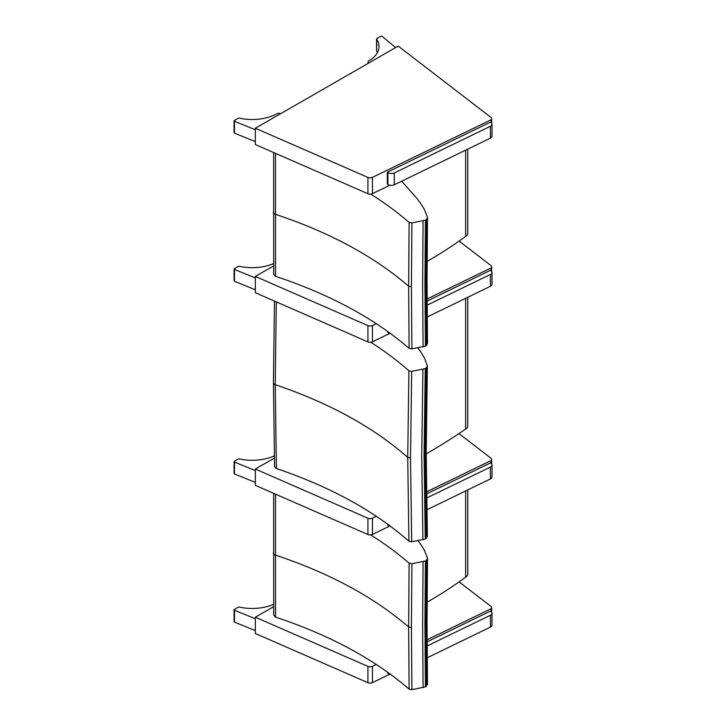 <?xml version="1.0" encoding="UTF-8"?>
<svg xmlns="http://www.w3.org/2000/svg" width="726" height="726" viewBox="0 0 726 726"><rect width="100%" height="100%" fill="white"/><g stroke="black" fill="none" stroke-linecap="round" stroke-linejoin="round"><path stroke-width="1.09" d="M426.18 452.28L427.36 536.242L426.389 538.247A12.623 7.287 180 0 1 425.255 539.019L411.687 541.741L408.901 541.206C374.525 511.022 330.357 486.792 276.397 468.515L274.591 466.7M276.397 468.515L275.245 384.671L276.297 301.871M370.832 342.282C384.816 351.212 397.512 360.722 408.901 370.814L407.731 457.353L408.901 541.206M408.901 370.814L411.687 371.34L410.517 457.888L411.687 541.741M411.687 371.34L425.255 368.626A12.623 7.287 0 0 0 426.389 367.855L427.351 365.722L424.465 358.181A305.564 176.418 0 0 0 421.271 352.727A72.618 41.927 0 0 0 419.664 350.368A345.431 199.432 180 0 1 417.84 347.836M422.904 369.434L421.724 455.992L422.904 539.835M426.389 367.855L425.209 454.403L426.389 538.247M425.255 368.626L424.075 455.175L425.255 539.019M467.771 297.297L467.771 426.053A7.26 4.193 180 0 1 465.647 429.021A621.247 358.68 180 0 1 426.189 453.877M465.647 429.021L465.647 298.332M387.33 523.909L387.911 525.261A4.537 2.623 -0 0 0 390.334 526.123M426.471 494.007L490.368 462.988L490.957 463.388A4.537 2.623 180 0 1 492.019 465.076A4.537 2.623 180 0 1 490.404 467.081L426.534 498.081M426.734 509.843L490.404 478.933A4.537 2.623 -0 0 0 492.019 476.928L492.019 465.076M387.33 331.201L387.911 332.644A4.537 2.623 -0 0 0 390.534 333.524M427.07 301.099L490.368 270.362L490.957 270.762A4.537 2.623 180 0 1 492.019 272.45A4.537 2.623 180 0 1 490.404 274.455L427.088 305.192M427.169 316.999L490.404 286.307A4.537 2.623 -0 0 0 492.019 284.302L492.019 272.45M367.928 518.219L367.928 534.518A3.63 2.096 -0 0 0 372.456 534.454L372.456 518.155A3.63 2.096 180 0 1 367.928 518.219L255.343 469.041L274.364 458.106M367.928 534.518L255.343 485.34L255.343 469.041M389.798 526.032L372.456 534.454M426.443 491.947L491.094 460.556L491.094 463.487M372.456 518.155L376.34 516.268M458.941 433.585L490.93 458.188A3.63 2.096 180 0 1 491.656 459.44A3.63 2.096 180 0 1 491.094 460.556M255.343 482.418L234.489 473.951L234.489 462.099A0.907 0.526 180 0 1 234.371 461.291L238.319 459.023A0.907 0.526 180 0 1 239.29 458.905A35.701 20.609 180 0 0 274.31 455.874M234.099 461.663L234.099 473.524A0.907 0.526 -0 0 0 234.489 473.951M234.489 462.099L255.343 470.566M367.928 325.602L367.928 341.901A3.63 2.096 -0 0 0 372.456 341.828L372.456 325.529A3.63 2.096 180 0 1 367.928 325.602L255.343 276.425L273.584 265.934M367.928 341.901L255.343 292.723L255.343 276.425M389.798 333.406L372.456 341.828M427.06 299.021L491.094 267.939L491.094 270.871M372.456 325.529L376.304 323.66M459.113 241.086L490.93 265.562A3.63 2.096 180 0 1 491.656 266.823A3.63 2.096 180 0 1 491.094 267.939M255.343 289.792L234.489 281.325L234.489 269.473A0.907 0.526 180 0 1 234.371 268.674L238.319 266.397A0.907 0.526 180 0 1 239.29 266.279A35.701 20.609 180 0 0 273.557 263.583M234.099 269.047L234.099 280.898A0.907 0.526 -0 0 0 234.489 281.325M234.489 269.473L255.343 277.94M427.478 683.974L426.543 686.106A12.614 7.278 180 0 1 425.418 686.887L411.905 689.664L409.11 689.146C374.28 659.135 329.758 635.123 275.535 617.109L273.702 615.267M275.535 617.109L275.499 494.143M370.696 534.917C384.78 543.765 397.585 553.194 409.11 563.204L408.638 627.001L409.11 689.146M409.11 563.204L411.905 563.721L411.433 627.518L411.905 689.664M411.905 563.721L425.418 560.944A12.614 7.278 0 0 0 426.543 560.163L427.478 558.031L424.483 550.508A305.573 176.418 -0 0 0 421.198 545.072A72.636 41.936 -0 0 0 419.564 542.712A345.476 199.459 180 0 1 418.031 540.661M423.086 561.77L422.614 625.567L423.086 687.713M426.543 560.163L426.071 623.97L426.543 686.106M425.418 560.944L424.946 624.75L425.418 686.887M465.647 490.948L465.647 577.188A472.263 272.658 180 0 1 427.07 602.199M467.771 489.914L467.771 574.23A7.26 4.193 180 0 1 465.647 577.188M427.478 343.18L426.543 345.322A12.614 7.278 180 0 1 425.418 346.093L411.905 348.879L409.11 348.353C374.28 318.342 329.758 294.329 275.535 276.325L273.702 274.482M275.535 276.325L275.499 153.349M370.696 194.123C384.78 202.971 397.585 212.4 409.11 222.41L408.638 286.216L409.11 348.353M409.11 222.41L411.905 222.927L411.433 286.734L411.905 348.879M411.905 222.927L425.418 220.15A12.614 7.278 0 0 0 426.543 219.37L427.478 217.237L424.483 209.714A305.573 176.418 -0 0 0 421.198 204.278A72.636 41.936 -0 0 0 419.564 201.928A345.476 199.459 180 0 1 417.114 198.606L401.687 181.21M423.086 220.976L422.614 284.783L423.086 346.919M426.543 219.37L426.071 283.176L426.543 345.322M425.418 220.15L424.946 283.957L425.418 346.093M465.647 150.155L465.647 236.395A472.263 272.658 180 0 1 427.07 261.405M467.771 149.129L467.771 233.436A7.26 4.193 180 0 1 465.647 236.395M367.928 666.386L367.928 682.685A3.63 2.096 -0 0 0 372.456 682.621L372.456 666.323A3.63 2.096 180 0 1 367.928 666.386L255.343 617.209L273.584 606.718M367.928 682.685L255.343 633.508L255.343 617.209M389.798 674.2L372.456 682.621M427.06 639.815L491.094 608.733L491.094 611.664M372.456 666.323L376.304 664.453M459.113 581.88L490.93 606.355A3.63 2.096 180 0 1 491.656 607.617A3.63 2.096 180 0 1 491.094 608.733M255.343 630.585L234.489 622.118L234.489 610.267A0.907 0.526 180 0 1 234.371 609.468L238.319 607.19A0.907 0.526 180 0 1 239.29 607.072A35.701 20.609 180 0 0 273.557 604.377M234.099 609.84L234.099 621.692A0.907 0.526 -0 0 0 234.489 622.118M234.489 610.267L255.343 618.733M367.928 177.425L367.928 193.724A3.63 2.096 -0 0 0 372.456 193.661L372.456 177.362A3.63 2.096 180 0 1 367.928 177.425L255.343 128.248L398.22 46.083L490.93 117.394A3.63 2.096 180 0 1 491.656 118.656A3.63 2.096 180 0 1 491.094 119.772L491.094 122.703M367.928 193.724L255.343 144.547L255.343 128.248M389.798 185.239L372.456 193.661M372.456 177.362L491.094 119.772M376.613 50.611A0.907 0.526 -0 0 0 376.613 50.983L376.613 39.131A0.907 0.526 180 0 1 376.821 38.578L380.778 36.3A0.907 0.526 180 0 1 382.166 36.373L395.661 47.553M376.613 39.131A35.701 20.609 180 0 1 378.99 46.518A35.701 20.609 180 0 1 368.572 61.066A1.788 1.035 -0 0 0 368.037 61.801A1.788 1.035 -0 0 0 368.581 62.545L369.089 62.835M368.581 62.545L368.581 63.126M377.475 52.444A35.701 20.609 -0 0 0 376.613 50.983M255.343 141.624L234.489 133.157L234.489 121.306A0.907 0.526 180 0 1 234.371 120.507L238.319 118.229A0.907 0.526 180 0 1 239.29 118.111A35.701 20.609 180 0 0 277.314 113.555A1.788 1.035 -0 0 1 279.864 113.565L280.372 113.855M234.099 120.879L234.099 132.731A0.907 0.526 -0 0 0 234.489 133.157M234.489 121.306L255.343 129.773M387.33 671.995L387.911 673.429A4.537 2.623 -0 0 0 390.534 674.318M427.07 641.884L490.368 611.156L490.957 611.555A4.537 2.623 180 0 1 492.019 613.243A4.537 2.623 180 0 1 490.404 615.249L427.088 645.986M427.169 657.792L490.404 627.101A4.537 2.623 -0 0 0 492.019 625.095L492.019 613.243M387.911 184.468A4.537 2.623 -0 0 0 394.3 184.785L490.404 138.14A4.537 2.623 -0 0 0 492.019 136.134L492.019 124.282A4.537 2.623 180 0 1 490.404 126.288L394.3 172.933A4.537 2.623 180 0 1 387.911 172.616L387.911 184.468L387.33 184.068L387.33 172.216L490.368 122.195L490.957 122.594A4.537 2.623 180 0 1 492.019 124.282M387.33 172.216L387.911 172.616M273.439 382.82A3.63 2.096 0 0 0 273.439 382.856A3.63 2.096 0 0 0 275.245 384.671C329.196 402.948 373.355 427.178 407.731 457.353L410.517 457.888M387.911 524.335L387.911 525.261M490.404 467.081L490.404 478.933M387.911 331.628L387.911 332.644M490.404 274.455L490.404 286.307M234.099 467.589A2.614 1.506 -59.9 0 1 234.099 466.056M234.099 465.91A2.387 1.379 120.1 0 0 233.981 466.791M234.099 274.963A2.614 1.506 -59.9 0 1 234.099 273.439M234.099 273.294A2.387 1.379 120.1 0 0 233.981 274.174M273.257 553.112A3.63 2.096 0 0 0 273.257 553.158A3.63 2.096 0 0 0 275.09 554.982C329.305 572.986 373.817 596.999 408.638 627.001L411.433 627.518M273.257 212.328A3.63 2.096 0 0 0 273.257 212.364A3.63 2.096 0 0 0 275.09 214.188C329.305 232.202 373.817 256.205 408.638 286.216L411.433 286.734M234.099 615.757A2.614 1.506 -59.9 0 1 234.099 614.232M234.099 614.087A2.387 1.379 120.1 0 0 233.981 614.958M376.558 44.567A2.614 1.506 -59.9 0 1 376.513 44.132A2.614 1.506 -59.9 0 1 376.558 43.633M376.558 43.478A2.387 1.379 120.1 0 0 376.513 43.941A2.387 1.379 120.1 0 0 376.513 44.023M234.099 126.796A2.614 1.506 -59.9 0 1 234.099 125.271M234.099 125.126A2.387 1.379 120.1 0 0 233.981 125.997M387.911 672.412L387.911 673.429M490.404 615.249L490.404 627.101M394.3 184.785L394.3 172.933M490.404 126.288L490.404 138.14M274.591 466.736L273.439 382.856L274.464 301.072M427.36 536.242L426.189 452.461L427.36 365.958M491.656 464.041L491.656 459.44M234.099 467.644L234.099 465.765M491.656 271.424L491.656 266.823M234.099 275.027L234.099 273.139M273.702 615.312L273.648 493.335M427.487 684.155L427.024 622.055L427.487 558.276M273.702 274.519L273.648 152.551M427.487 343.362L427.024 281.261L427.487 217.482M491.656 612.218L491.656 607.617M234.099 615.811L234.099 613.933M491.656 123.257L491.656 118.656M376.558 50.802L376.558 38.95M368.037 61.801L368.037 63.443M377.048 45.321L376.558 43.251M234.099 126.85L234.099 124.972"/></g></svg>
